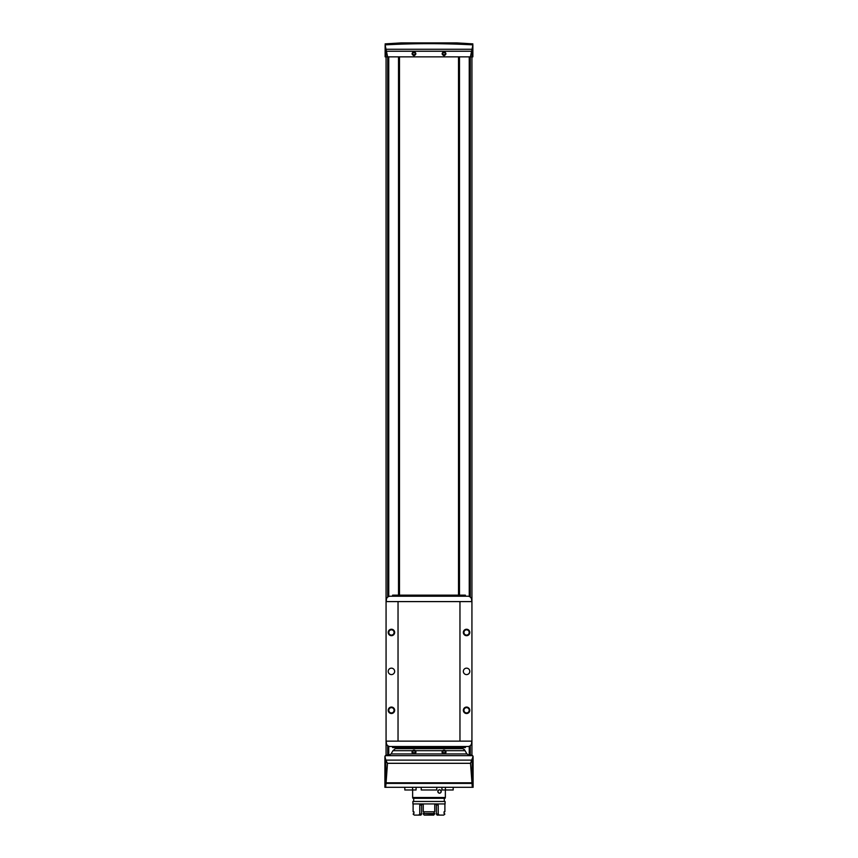 <?xml version="1.0" encoding="UTF-8"?>
<svg xmlns="http://www.w3.org/2000/svg" width="858" height="858" viewBox="0 0 858 858"><rect width="100%" height="100%" fill="white"/><g stroke="black" fill="none" stroke-linecap="round" stroke-linejoin="round"><path stroke-width="1.29" d="M404.815 787.301L404.815 789.982L416.076 789.982L416.076 787.301M412.601 787.301L412.601 789.982M445.399 787.301L445.399 789.982L453.185 789.982L453.185 787.301M421.224 787.301L421.224 789.982L436.776 789.982L436.776 787.301M441.924 787.301L441.924 789.982L445.399 789.982M385.135 44.777L385.135 44.863C414.403 43.265 443.65 43.265 472.865 44.863L472.865 44.777M385.135 43.876L401.094 42.9L456.906 42.9L472.865 43.876M461.282 43.897L470.163 44.455L461.282 43.897M389.36 44.241L398.251 43.983L389.36 44.241M444.39 753.946L443.661 753.946C442.052 753.303 441.666 752.209 442.503 750.696L392.943 750.696L395.356 748.659L462.644 748.659L464.5 749.731L466.934 753.946L444.39 753.946C445.999 753.303 446.385 752.209 445.549 750.696L442.503 750.696M472.179 760.199L472.179 785.499L470.516 763.309L473.09 756.402L471.503 755.094L468.843 755.094L466.934 753.946M472.179 785.499L472.232 787.301L384.888 787.301L384.91 756.402L386.497 755.094L389.157 755.094L391.012 754.021L392.943 750.696M415.497 750.696C416.334 752.209 415.948 753.303 414.339 753.946L413.61 753.946C412.001 753.303 411.615 752.209 412.451 750.696M472.072 56.853L470.388 56.853L472.072 49.067L472.072 56.853L472.865 56.853L472.865 44.863M470.388 56.853L385.135 56.853L385.135 44.863M472.232 787.301L473.112 787.301L473.09 756.402M387.612 56.853L385.135 45.056M472.865 45.056L472.072 49.067M413.974 55.716C411.454 54.397 411.454 53.078 413.974 51.759C416.484 53.078 416.484 54.397 413.974 55.716M444.026 55.716C441.516 54.397 441.516 53.078 444.026 51.759C446.546 53.078 446.546 54.397 444.026 55.716M384.91 756.402L385.821 760.199L385.768 787.301M471.964 783.418L386.036 783.418L387.484 763.309L385.821 760.199M386.036 783.418L385.821 785.499M471.932 56.853L471.932 601.597L459.963 601.597L459.963 741.14L386.068 741.14L386.068 755.158M471.932 601.597L471.932 755.158M398.841 56.853L398.841 595.162M398.841 747.586L398.841 748.659M386.068 56.853L386.068 601.597L459.963 601.597M459.159 56.853L459.159 595.162M459.159 747.586L459.159 748.659M444.326 753.592A1.737 1.737 0 0 1 442.299 752.026A1.737 1.737 0 0 1 444.026 750.139A1.737 1.737 0 0 1 445.763 751.726A1.737 1.737 0 0 1 444.326 753.592M444.648 750.804L443.404 750.804L442.792 751.876L443.404 752.949L444.648 752.949L445.27 751.876L444.648 750.804M444.026 55.373A1.737 1.737 0 0 1 442.288 53.636A1.737 1.737 0 0 1 444.026 51.898A1.737 1.737 0 0 1 445.763 53.636A1.737 1.737 0 0 1 444.026 55.373M444.648 52.563L443.404 52.563L442.792 53.636L443.404 54.708L444.648 54.708L445.27 53.636L444.648 52.563M414.275 753.592A1.737 1.737 0 0 1 412.237 752.026A1.737 1.737 0 0 1 413.974 750.139A1.737 1.737 0 0 1 414.275 753.592M414.596 750.804L413.352 750.804L412.73 751.876L413.352 752.949L414.596 752.949L415.208 751.876L414.596 750.804M413.974 55.373A1.737 1.737 0 0 1 412.237 53.636A1.737 1.737 0 0 1 413.974 51.898A1.737 1.737 0 0 1 415.712 53.636A1.737 1.737 0 0 1 413.974 55.373M414.596 52.563L413.352 52.563L412.73 53.636L413.352 54.708L414.596 54.708L415.208 53.636L414.596 52.563M399.485 56.853L399.485 595.162M399.485 747.586L399.485 748.659M458.515 56.853L458.515 595.162M458.515 747.586L458.515 748.659M391.43 707.067A3.218 3.218 0 0 1 394.219 711.893A3.218 3.218 0 0 1 388.642 711.893A3.218 3.218 0 0 1 391.43 707.067M391.43 629.246A3.218 3.218 0 0 1 394.219 634.073A3.218 3.218 0 0 1 388.642 634.073A3.218 3.218 0 0 1 391.43 629.246M391.43 668.157A3.218 3.218 0 0 1 394.219 672.983A3.218 3.218 0 0 1 388.642 672.983A3.218 3.218 0 0 1 391.43 668.157M386.068 741.14L386.068 601.597M398.037 741.14L398.037 601.597M466.57 707.067A3.218 3.218 0 0 1 469.358 711.893A3.218 3.218 0 0 1 463.781 711.893A3.218 3.218 0 0 1 466.57 707.067M466.57 629.246A3.218 3.218 0 0 1 469.358 634.073A3.218 3.218 0 0 1 463.781 634.073A3.218 3.218 0 0 1 466.57 629.246M466.57 668.157A3.218 3.218 0 0 1 469.358 672.983A3.218 3.218 0 0 1 463.781 672.983A3.218 3.218 0 0 1 466.57 668.157M471.932 741.14L459.963 741.14M386.336 741.14L386.347 742.781A3.754 3.754 0 0 0 390.1 746.514L467.9 746.514A3.754 3.754 0 0 0 471.653 742.781L471.664 741.14M471.664 601.597L471.653 599.957A3.754 3.754 0 0 0 467.9 596.235L390.1 596.235A3.754 3.754 0 0 0 386.347 599.957L386.336 601.597M466.57 629.826A2.638 2.638 0 0 1 468.854 633.783A2.638 2.638 0 0 1 464.285 633.783A2.638 2.638 0 0 1 466.57 629.826M466.57 707.646A2.638 2.638 0 0 1 468.854 711.604A2.638 2.638 0 0 1 464.285 711.604A2.638 2.638 0 0 1 466.57 707.646M391.43 629.826A2.638 2.638 0 0 1 393.715 633.783A2.638 2.638 0 0 1 389.146 633.783A2.638 2.638 0 0 1 391.43 629.826M391.43 707.646A2.638 2.638 0 0 1 393.715 711.604A2.638 2.638 0 0 1 389.146 711.604A2.638 2.638 0 0 1 391.43 707.646M465.39 746.514L465.39 747.586L392.61 747.586L392.61 746.514M465.39 596.235L465.39 595.162L392.61 595.162L392.61 596.235M441.259 791.484C440.175 793.8 439.017 793.8 437.784 791.494C439.006 789.167 440.165 789.167 441.259 791.484M412.634 789.982L412.634 797.5L445.356 797.5L445.356 789.982M412.902 797.5L412.902 798.305L445.087 798.305L445.087 797.5M444.283 801.469L444.283 798.305M412.902 801.469L445.087 801.469L445.087 803.935L412.902 803.935L412.902 801.469M423.262 803.935L434.738 803.935L434.738 811.775L423.262 811.775L423.262 803.935M437.194 803.935L438.224 805.008L436.39 805.008L435.607 803.935M419.776 814.028L418.704 815.1L420.903 815.1L421.61 814.028L419.776 814.028L419.776 805.008L420.806 803.935M422.393 803.935L421.61 805.008L419.776 805.008M421.61 814.028L421.61 805.008M438.224 814.028L436.39 814.028L437.097 815.1L439.296 815.1L438.224 814.028L438.224 805.008M436.39 814.028L436.39 805.008M444.894 803.935L444.894 811.775L444.079 811.775L444.079 813.491L444.894 814.028L443.725 815.1L439.296 815.1M418.704 815.1L414.275 815.1L413.106 814.028L413.921 813.491L413.921 811.775L413.106 811.775L413.106 803.935M423.262 814.028L424.238 815.1L433.762 815.1L434.738 813.491L423.262 813.491L434.738 814.028M434.041 813.491L434.041 811.775M423.959 813.491L423.959 811.775M441.205 791.484A1.684 1.684 0 0 0 438.674 790.025A1.684 1.684 0 0 0 438.674 792.942A1.684 1.684 0 0 0 441.205 791.484M472.726 755.662L385.274 755.662M413.61 753.946L391.066 753.946M443.661 753.946L414.339 753.946M465.057 750.696L445.549 750.696M472.018 49.271L385.982 49.271M471.342 51.244L386.658 51.244M472.19 760.113L385.81 760.113M471.9 782.796L386.1 782.796M470.516 763.309L387.484 763.309M470.281 56.853L470.281 597.093M470.281 745.656L470.281 755.094M459.48 56.853L459.48 595.162M459.48 747.586L459.48 748.659M469.251 56.853L469.251 596.492M469.251 746.256L469.251 755.094M388.749 56.853L388.749 596.492M388.749 746.256L388.749 755.094M398.52 56.853L398.52 595.162M398.52 747.586L398.52 748.659M458.944 56.853L458.944 595.162M458.944 747.586L458.944 748.659M399.056 56.853L399.056 595.162M399.056 747.586L399.056 748.659M387.719 56.853L387.719 597.093M387.719 745.656L387.719 755.094M385.928 49.067L385.928 56.853M461.089 747.586L461.089 746.514M396.911 747.586L396.911 746.514M461.089 595.162L461.089 596.235M396.911 595.162L396.911 596.235M413.706 801.469L413.706 798.305"/></g></svg>
